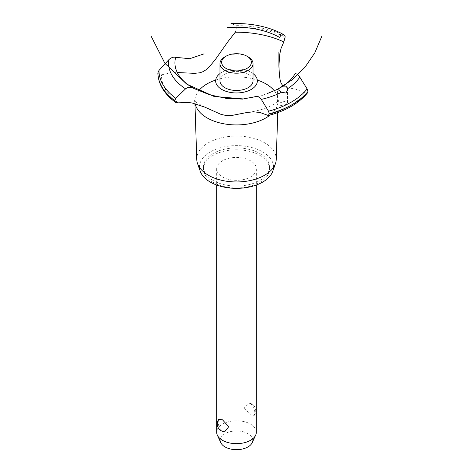 <?xml version="1.0" encoding="UTF-8"?>
<svg xmlns="http://www.w3.org/2000/svg" width="473" height="473" viewBox="0 0 473 473"><rect width="100%" height="100%" fill="white"/><g stroke="black" fill="none" stroke-linecap="round" stroke-linejoin="round"><path stroke-width="0.35" stroke-dasharray="2.37 1.77" d="M213.134 180.479A33.045 19.08 180 0 1 203.455 166.987A33.045 19.08 180 0 1 223.853 149.362A33.045 19.08 180 0 1 259.866 153.494A33.045 19.08 180 0 1 269.545 166.987A33.045 19.08 180 0 1 249.147 184.612A33.045 19.08 180 0 1 213.134 180.479M213.134 182.365A33.045 19.08 180 0 1 203.455 168.879A33.045 19.08 180 0 1 223.853 151.248A33.045 19.08 180 0 1 259.866 155.386A33.045 19.08 180 0 1 269.545 168.879A33.045 19.08 180 0 1 249.147 186.504A33.045 19.08 180 0 1 213.134 182.365M222.481 176.973A19.825 11.447 0 0 0 244.086 179.45A19.825 11.447 0 0 0 256.325 168.879A19.825 11.447 0 0 0 250.519 160.785A19.825 11.447 0 0 0 228.914 158.301A19.825 11.447 0 0 0 216.675 168.879A19.825 11.447 0 0 0 222.481 176.973M250.519 403.611L248.325 402.937L244.293 407.992L250.519 414.916L254.291 415.341L254.799 412.947C254.799 408.974 253.374 405.864 250.519 403.611M256.325 432.216A19.825 11.447 0 0 0 250.519 424.121A19.825 11.447 0 0 0 228.914 421.638A19.825 11.447 0 0 0 216.675 432.216M224.675 431.778L222.481 431.104C219.626 428.857 218.201 425.741 218.201 421.768L218.709 419.374M220.826 442.716A16.218 9.365 180 0 1 228.4 432.192A16.218 9.365 180 0 1 247.97 433.688A16.218 9.365 180 0 1 252.174 442.716M200.221 171.22A37.012 21.368 180 0 1 219.005 148.161A37.012 21.368 180 0 1 262.669 151.88A37.012 21.368 180 0 1 272.779 171.22M196.762 159.442A39.75 22.946 180 0 1 220.944 137.891A39.75 22.946 180 0 1 264.608 142.787A39.75 22.946 180 0 1 276.238 159.442M195.148 103.688A41.636 24.04 180 0 1 194.959 102.517A41.636 24.04 180 0 1 194.87 101.334A41.636 24.04 180 0 1 198.725 90.781M215.7 80.061A41.636 24.04 180 0 1 257.3 80.061M274.334 90.851A41.636 24.04 180 0 1 278.13 101.334A41.636 24.04 180 0 1 278.041 102.517A41.636 24.04 180 0 1 270.16 115.034M286.035 104.515L287.489 102.7L284.427 101.358L279.029 103.161L277.574 104.574L280.524 105.639L286.035 104.515M282.99 86.116L286.177 87.416L295.542 89.125L305.144 92.986A75.012 43.309 180 0 1 289.541 106.147A75.012 43.309 180 0 1 266.754 115.152M235.264 32.217L237.103 27.174L236.559 25.654L231.297 23.691A67.994 39.259 180 0 1 281.553 33.429M219.98 73.575A20.853 12.038 180 0 1 251.246 72.404A20.853 12.038 180 0 1 253.02 73.575A20.853 12.038 0 0 0 219.98 73.575M305.144 92.986L307.592 92.791M157.858 72.937L161.5 74.805L169.783 73.09L177.274 72.529M178.291 102.836A75.012 43.309 180 0 1 161.5 74.805M219.98 80.918A16.52 9.537 180 0 1 224.817 74.172A16.52 9.537 180 0 1 248.183 74.172A16.52 9.537 180 0 1 253.02 80.918M224.817 56.902A16.52 9.537 180 0 1 248.183 56.902M236.559 25.654A77.548 44.769 180 0 1 284.758 35.38M237.103 27.121A78.648 45.408 180 0 1 285.189 36.864M237.103 27.174A78.648 45.408 180 0 1 285.189 36.924M203.455 166.987L203.455 168.879M216.675 168.879L216.675 185.032M254.291 415.341A7.864 7.864 0 0 0 248.331 402.937M256.325 168.879L256.325 185.032M194.947 103.634L194.87 101.334M278.041 102.517L278.698 100.217C278.964 100.489 277.048 102.008 272.945 104.77C267.257 108.163 259.269 110.629 248.981 112.178M243.932 98.999L261.303 95.788L277.574 89.291L277.574 104.574M287.489 102.7L287.489 89.965M204.602 107.046C197.424 103.232 193.995 100.956 194.302 100.217L194.959 102.517M277.763 112.598L278.13 101.334M269.545 166.987L269.545 168.879"/><path stroke-width="0.71" d="M216.675 185.032L216.675 432.216A19.825 11.447 0 0 0 217.344 435.16A19.825 11.447 0 0 0 222.481 440.31A19.825 11.447 0 0 0 241.644 443.266A19.825 11.447 0 0 0 255.657 435.16A19.825 11.447 0 0 0 256.325 432.216L256.325 185.032M218.709 419.374L222.481 419.799L228.707 426.723L224.675 431.778A7.864 7.864 0 0 1 218.709 419.374M255.657 435.16L252.174 442.716A16.218 9.365 180 0 1 240.71 449.35A16.218 9.365 180 0 1 225.03 446.926A16.218 9.365 180 0 1 220.826 442.716L217.344 435.16M277.763 112.598L276.238 159.442A39.75 22.946 180 0 1 275.457 163.557L272.779 171.22A37.012 21.368 180 0 1 247.19 187.444A37.012 21.368 180 0 1 210.331 182.099A37.012 21.368 180 0 1 200.221 171.22L197.543 163.557A39.75 22.946 180 0 1 196.762 159.442L194.947 103.634M275.457 163.557A39.75 22.946 180 0 1 247.976 180.982A39.75 22.946 180 0 1 208.392 175.241A39.75 22.946 180 0 1 197.543 163.557M270.16 115.034A41.636 24.04 180 0 1 265.944 117.883A41.636 24.04 180 0 1 207.056 117.883A41.636 24.04 180 0 1 195.148 103.688M198.725 90.781A41.636 24.04 180 0 1 207.056 83.887A41.636 24.04 180 0 1 215.7 80.061M257.3 80.061A41.636 24.04 180 0 1 265.944 83.887A41.636 24.04 180 0 1 274.334 90.851M177.274 72.529L194.468 73.345L199.949 72.783L203.148 71.612L206.358 69.561L209.421 66.764L215.499 59.35L227.933 41.648L235.264 32.217A75.012 43.309 180 0 1 283.812 41.914L281.045 48.459L279.809 53.952L278.899 65.942L279.454 75.704L280.146 79.925L281.045 83.077L282.99 86.116M221.754 89.427A20.853 12.038 180 0 1 219.98 73.575A20.853 12.038 0 0 0 221.754 89.427A20.853 12.038 0 0 0 250.258 89.965A20.853 12.038 0 0 0 253.02 73.575A20.853 12.038 180 0 1 251.246 89.427A20.853 12.038 180 0 1 221.754 89.427M279.981 37.763L279.998 37.645A61.573 35.552 180 0 0 227.028 27.676M204.064 53.845L189.732 58.699L175.66 57.334A61.573 35.552 180 0 0 192.919 87.919L193.019 87.972M282.322 86.547C284.994 85.229 286.685 85.997 287.395 88.865L287.489 89.965L286.035 93.069L281.589 92.217L277.58 89.285L282.369 86.518A61.573 35.552 180 0 0 295.081 73.758M321.717 36.516L314.858 52.757L304.931 67.332L292.344 79.671L277.58 89.291L267.05 93.654M255.432 96.64C257.478 96.084 259.435 97 261.297 99.383L268.54 111.196L269.285 113.851L268.327 115.53L260.008 112.479L253.581 111.829L247.397 112.414L230.907 115.643L226.49 115.583L220.98 114.365L204.638 107.058L192.121 102.996L188 102.41L178.291 102.836L175.607 102.416L174.738 100.637L175.796 98.289L185.576 88.841C187.994 87.056 190.453 86.754 192.96 87.943M268.327 115.53C285.905 110.859 298.989 103.28 307.592 92.791L307.988 91.455L307.119 88.924L299.811 77.146C298.156 74.645 296.565 73.516 295.057 73.764M194.285 88.646L209.586 94.783L226.502 98.425L242.466 99.105L255.379 96.658M279.992 37.692C280.406 34.819 280.927 33.4 281.553 33.429L284.758 35.38L285.189 36.864L283.812 41.914M174.738 100.69A78.648 45.408 180 0 1 157.858 72.925L158.952 70.459L168.701 59.829C171.049 57.611 173.378 56.784 175.696 57.345M248.183 56.902L247.012 56.228L248.183 56.902A16.52 9.537 180 0 1 253.02 63.648L253.02 80.918A16.52 9.537 180 0 1 242.82 89.728A16.52 9.537 180 0 1 224.817 87.665A16.52 9.537 180 0 1 219.98 80.918L219.98 63.648A16.52 9.537 180 0 1 224.817 56.902L225.988 56.228A14.87 8.585 0 0 0 225.988 68.372A14.87 8.585 0 0 0 247.012 68.372A14.87 8.585 0 0 0 247.012 56.228A14.87 8.585 0 0 0 225.988 56.228M253.02 63.648A16.52 9.537 180 0 1 242.82 72.464A16.52 9.537 180 0 1 224.817 70.394A16.52 9.537 180 0 1 219.98 63.648M281.589 92.217A67.994 39.259 180 0 1 261.297 99.383M307.119 88.924A77.548 44.769 180 0 1 291.333 102.085A77.548 44.769 180 0 1 268.54 111.196M299.811 77.146A67.994 39.259 180 0 1 287.395 88.865M307.988 91.455A78.648 45.408 180 0 1 292.113 104.634A78.648 45.408 180 0 1 269.285 113.798M307.988 91.508A78.648 45.408 180 0 1 292.113 104.687A78.648 45.408 180 0 1 269.285 113.851M174.738 100.637A78.648 45.408 180 0 1 157.858 72.872M175.796 98.289A77.548 44.769 180 0 1 158.952 70.459M185.576 88.841A67.994 39.259 180 0 1 168.701 59.829M151.283 36.516L164.894 63.311L186.628 84.064L214.009 96.427L243.932 98.999M193.64 88.339L195.166 89.155M278.899 65.942L278.899 51.87M175.607 102.416C164.22 94.08 158.301 84.253 157.858 72.931M281.541 33.423C266.837 26.157 249.975 22.899 230.954 23.65"/></g></svg>
